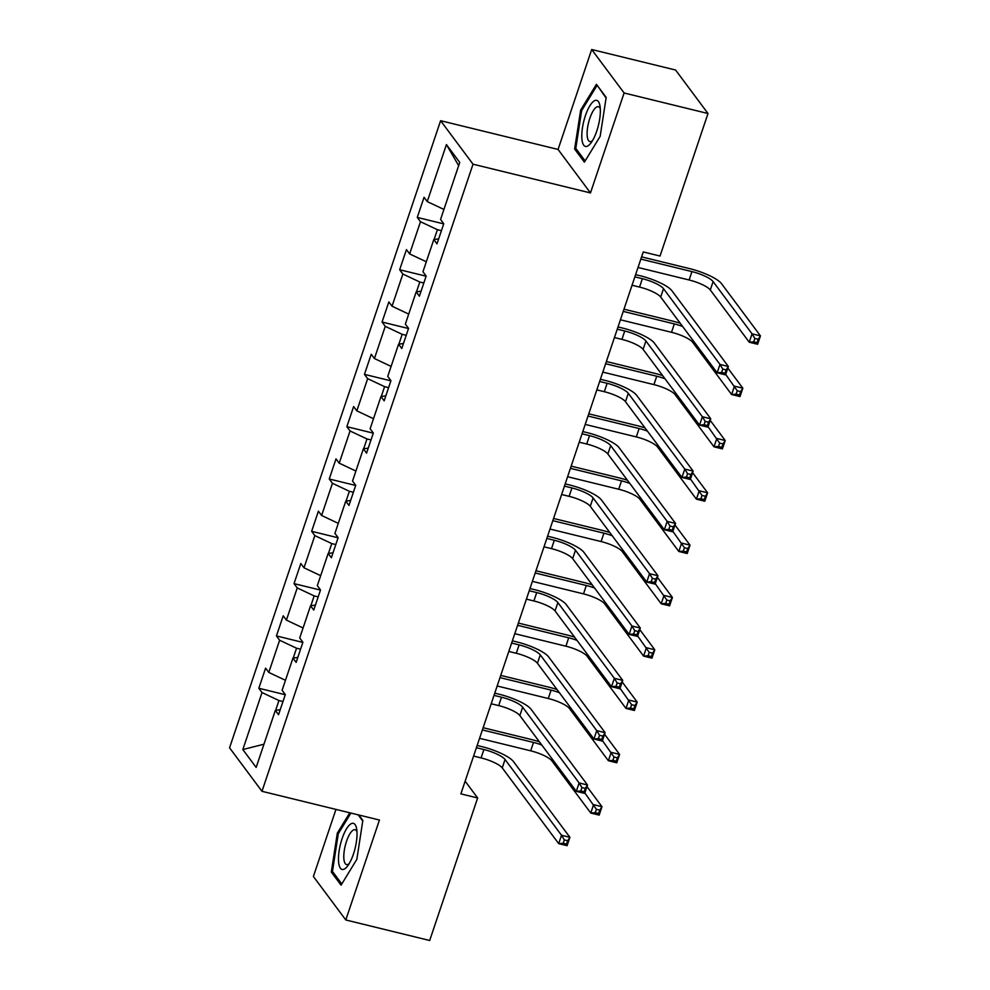 <?xml version="1.0" encoding="UTF-8"?>
<svg xmlns="http://www.w3.org/2000/svg" width="990" height="990" viewBox="0 0 990 990"><rect width="100%" height="100%" fill="white"/><g stroke="black" fill="none" stroke-linecap="round" stroke-linejoin="round"><path stroke-width="1.49" d="M335.957 809.399L313.385 876.484L345.795 919.97L429.685 940.5L477.65 797.977L465.139 781.184M440.612 120.706L229.556 747.809L261.979 791.307L473.022 164.192L440.612 120.706L558.063 149.441L590.473 192.926L624.108 92.986L591.686 49.5L558.063 149.441M591.686 49.5L675.588 70.03L707.999 113.516L624.108 92.986M280.207 709.719L275.331 710.412L278.537 714.706L285.306 694.584L282.113 690.29L292.941 658.102L296.146 662.384L302.915 642.263L299.71 637.981L310.551 605.781L313.743 610.075L320.512 589.953L317.32 585.659L328.16 553.472L331.353 557.754L338.122 537.644L334.929 533.35L345.757 501.15L348.963 505.445L355.732 485.323L352.539 481.029L363.367 448.841L366.56 453.123L373.341 433.014L370.136 428.72L380.977 396.52L384.17 400.814L390.939 380.692L387.746 376.398L398.574 344.211L401.779 348.492L408.548 328.383L405.356 324.089L416.184 291.889L419.389 296.183L426.158 276.062L422.953 271.767L433.793 239.58L436.986 243.862L443.755 223.752L440.562 219.458L459.744 162.447L446.428 144.577L458.667 165.664M275.331 710.412L256.15 767.423L242.835 749.554L262.016 692.554L258.823 688.26L285.256 694.72M446.428 144.577L427.247 201.589L424.054 197.295L417.273 217.416L420.478 221.71L409.637 253.91L406.445 249.616L399.675 269.738L402.868 274.032L392.04 306.219L388.835 301.925L382.066 322.047L385.259 326.341L374.43 358.541L371.238 354.247L364.456 374.368L367.661 378.663L356.821 410.85L353.628 406.556L346.859 426.678L350.052 430.972L339.211 463.171L336.018 458.877L329.249 478.999L332.442 483.293L321.614 515.481L318.409 511.187L311.64 531.308L314.845 535.602L304.004 567.802L300.812 563.508L294.03 583.63L297.235 587.924L286.395 620.111L283.202 615.817L276.433 635.939L279.626 640.233L268.797 672.433L265.592 668.139L258.823 688.26M707.999 113.516L660.033 256.039L643.252 251.943L460.87 793.869L477.65 797.977M300.576 649.205L296.555 648.215L293.238 658.053M297.817 657.397L292.941 658.102M268.797 672.433L285.479 680.291M279.626 640.233L296.555 648.215M318.186 596.883L314.164 595.906L310.848 605.744M315.426 605.088L310.551 605.781M286.395 620.111L303.076 627.982M297.235 587.924L314.164 595.906M335.796 544.574L331.761 543.584L328.457 553.422M333.036 552.767L328.16 553.472M304.004 567.802L320.686 575.66M314.845 535.602L331.761 543.584M353.393 492.253L349.371 491.275L346.067 501.113M350.633 500.457L345.757 501.15M321.614 515.481L338.295 523.351M332.442 483.293L349.371 491.275M371.003 439.944L366.981 438.954L363.664 448.792M368.243 448.136L363.367 448.841M339.211 463.171L355.893 471.03M350.052 430.972L366.981 438.954M388.612 387.622L384.59 386.644L381.274 396.483M385.853 395.827L380.977 396.52M356.821 410.85L373.502 418.721M367.661 378.663L384.59 386.644M406.209 335.313L402.188 334.323L398.883 344.161M403.45 343.505L398.574 344.211M374.43 358.541L391.112 366.399M385.259 326.341L402.188 334.323M423.819 282.992L419.797 282.014L416.481 291.852M421.059 291.196L416.184 291.889M392.04 306.219L408.721 314.09M402.868 274.032L419.797 282.014M441.429 230.682L437.407 229.692L434.09 239.531M438.669 238.875L433.793 239.58M409.637 253.91L426.319 261.768M420.478 221.71L437.407 229.692M427.247 201.589L443.928 209.459M345.795 919.97L379.43 820.042L261.979 791.307M590.473 192.926L473.022 164.192M282.967 701.514L278.945 700.536L275.641 710.375M242.835 749.554L263.959 744.208M262.016 692.554L278.945 700.536M417.273 217.416L443.718 223.888M399.675 269.738L426.108 276.198M382.066 322.047L408.499 328.519M364.456 374.368L390.889 380.828M346.859 426.678L373.292 433.15M329.249 478.999L355.682 485.459M311.64 531.308L338.073 537.78M294.03 583.63L320.475 590.09M276.433 635.939L302.866 642.411M580.647 110.125L574.633 149.032L584.397 162.137L600.163 136.323L606.177 97.416L596.413 84.311L580.647 110.125L581.798 110.41M349.767 812.778L337.318 833.147L331.304 872.066L341.067 885.159L356.846 859.345L362.847 820.438L358.788 814.993M576.638 149.527L574.633 149.032M333.308 872.549L331.304 872.066M338.469 833.432L337.318 833.147M632.041 285.244L639.54 287.075A18.241 4.418 -161.4 0 1 660.689 297.05L717.156 372.809L719.977 364.431L728.368 366.473L671.901 290.726A27.349 6.633 18.6 0 0 640.171 275.752L635.617 274.638M634.862 276.853L642.362 278.685A18.241 4.418 -161.4 0 1 663.51 288.672L719.977 364.431L722.787 369.084L721.66 372.438L725.014 373.255L726.14 369.901L722.787 369.084M726.14 369.901L728.368 366.473L725.546 374.864L717.156 372.809L721.66 372.438M725.546 374.864L725.014 373.255M638.018 267.473L689.127 279.984A18.241 4.418 -161.4 0 1 710.288 289.959L749.232 342.206L752.054 333.828L760.444 335.882L721.5 283.635A27.349 6.633 18.6 0 0 689.758 268.661L641.594 256.88M640.839 259.095L691.948 271.594A18.241 4.418 -161.4 0 1 713.109 281.581L752.054 333.828L754.863 338.481L753.724 341.835L757.09 342.664L758.216 339.31L754.863 338.481M758.216 339.31L760.444 335.882L757.622 344.26L749.232 342.206L753.724 341.835M757.622 344.26L757.09 342.664M581.873 138.452A23.71 7.598 -76.3 0 0 590.844 143.105A23.71 7.598 -76.3 0 0 600.274 108.331A23.71 7.598 -76.3 0 0 599.965 105.794A23.71 7.598 -76.3 0 0 589.1 107.106A23.71 7.598 -76.3 0 0 581.873 138.452M600.299 108.764A17.944 5.754 -76.3 0 0 598.406 106.697A17.944 5.754 -76.3 0 0 590.597 116.226A17.944 5.754 -76.3 0 0 587.169 135.543A17.944 5.754 -76.3 0 0 589.867 141.57A17.944 5.754 -76.3 0 0 592.515 140.617M597.564 85.845L606.078 98.01M585.127 160.924L575.796 148.401L581.613 110.694L596.896 85.684M353.442 854.048A23.71 7.598 -76.3 0 0 356.647 828.816A23.71 7.598 -76.3 0 0 342.057 838.777A23.71 7.598 -76.3 0 0 338.927 864.381A23.71 7.598 -76.3 0 0 347.515 866.126A23.71 7.598 -76.3 0 0 353.442 854.048M356.982 831.786A17.944 5.754 -76.3 0 0 355.076 829.731A17.944 5.754 -76.3 0 0 346.5 841.376A17.944 5.754 -76.3 0 0 346.55 864.592A17.944 5.754 -76.3 0 0 349.185 863.651M341.81 883.959L332.467 871.423L338.295 833.729L350.918 813.062M358.132 814.832L362.761 821.032M614.443 337.553L621.93 339.384A18.241 4.418 -161.4 0 1 643.092 349.371L699.546 425.118L702.368 416.74L710.758 418.795L654.303 343.035A27.349 6.633 18.6 0 0 622.562 328.061L618.008 326.947M617.265 329.175L624.752 331.007A18.241 4.418 -161.4 0 1 645.913 340.981L702.368 416.74L705.177 421.394L704.051 424.747L707.404 425.576L708.531 422.223L705.177 421.394M708.531 422.223L710.758 418.795L707.937 427.173L699.546 425.118L704.051 424.747M707.937 427.173L707.404 425.576M596.834 389.874L604.321 391.706A18.241 4.418 -161.4 0 1 625.482 401.68L681.937 477.44L684.758 469.062L693.149 471.104L636.694 395.357A27.349 6.633 18.6 0 0 604.952 380.383L600.398 379.269M599.655 381.484L607.142 383.316A18.241 4.418 -161.4 0 1 628.304 393.302L684.758 469.062L687.567 473.715L686.441 477.069L689.795 477.885L690.933 474.532L687.567 473.715M690.933 474.532L693.149 471.104L690.327 479.494L681.937 477.44L686.441 477.069M690.327 479.494L689.795 477.885M680.266 323.309A27.349 6.633 18.6 0 0 672.148 320.97L623.985 309.189M623.242 311.404L674.338 323.916A18.241 4.418 -161.4 0 1 682.63 326.49M620.421 319.795L671.517 332.293A18.241 4.418 -161.4 0 1 692.678 342.28L731.622 394.527L734.444 386.15L742.834 388.191L727.836 368.07M725.695 374.406L737.253 390.803L736.127 394.156L739.481 394.973L740.607 391.619L737.253 390.803M740.607 391.619L742.834 388.191L740.013 396.582L731.622 394.527L736.127 394.156M740.013 396.582L739.481 394.973M662.657 375.631A27.349 6.633 18.6 0 0 654.551 373.292L606.375 361.511M605.633 363.726L656.741 376.225A18.241 4.418 -161.4 0 1 665.033 378.811M602.811 372.104L653.92 384.615A18.241 4.418 -161.4 0 1 675.081 394.589L714.013 446.837L716.834 438.459L725.225 440.513L710.226 420.379M708.085 426.727L719.643 443.112L718.517 446.465L721.871 447.294L722.997 443.941L719.643 443.112M722.997 443.941L725.225 440.513L722.403 448.891L714.013 446.837L718.517 446.465M722.403 448.891L721.871 447.294M579.224 442.183L586.711 444.015A18.241 4.418 -161.4 0 1 607.872 454.002L664.34 529.749L667.161 521.371L675.551 523.425L619.084 447.666A27.349 6.633 18.6 0 0 587.342 432.692L582.801 431.578M582.046 433.806L589.533 435.637A18.241 4.418 -161.4 0 1 610.694 445.611L667.161 521.371L669.97 526.024L668.844 529.378L672.198 530.207L673.324 526.853L669.97 526.024M673.324 526.853L675.551 523.425L672.73 531.803L664.34 529.749L668.844 529.378M672.73 531.803L672.198 530.207M561.627 494.505L569.114 496.337A18.241 4.418 -161.4 0 1 590.275 506.311L646.73 582.071L649.551 573.693L657.942 575.735L601.475 499.987A27.349 6.633 18.6 0 0 569.745 485.013L565.191 483.9M564.449 486.115L571.935 487.946A18.241 4.418 -161.4 0 1 593.097 497.933L649.551 573.693L652.361 578.346L651.234 581.699L654.588 582.516L655.714 579.162L652.361 578.346M655.714 579.162L657.942 575.735L655.12 584.125L646.73 582.071L651.234 581.699M655.12 584.125L654.588 582.516M544.017 546.814L551.504 548.646A18.241 4.418 -161.4 0 1 572.666 558.632L629.12 634.38L631.942 626.002L640.332 628.056L583.877 552.296A27.349 6.633 18.6 0 0 552.135 537.322L547.581 536.209M546.839 538.436L554.326 540.268A18.241 4.418 -161.4 0 1 575.487 550.242L631.942 626.002L634.751 630.655L633.625 634.008L636.978 634.837L638.117 631.484L634.751 630.655M638.117 631.484L640.332 628.056L637.51 636.434L629.12 634.38L633.625 634.008M637.51 636.434L636.978 634.837M645.059 427.94A27.349 6.633 18.6 0 0 636.941 425.601L588.778 413.82M588.023 416.035L639.132 428.546A18.241 4.418 -161.4 0 1 647.423 431.12M585.201 424.425L636.31 436.924A18.241 4.418 -161.4 0 1 657.471 446.911L696.403 499.158L699.225 490.78L707.615 492.822L692.616 472.7M690.488 479.036L702.034 495.433L700.908 498.787L704.261 499.604L705.4 496.25L702.034 495.433M705.4 496.25L707.615 492.822L704.793 501.212L696.403 499.158L700.908 498.787M704.793 501.212L704.261 499.604M627.45 480.261A27.349 6.633 18.6 0 0 619.332 477.923L571.168 466.142M570.426 468.357L621.522 480.855A18.241 4.418 -161.4 0 1 629.813 483.442M567.604 476.735L618.701 489.246A18.241 4.418 -161.4 0 1 639.862 499.22L678.806 551.467L681.627 543.089L690.018 545.144L675.007 525.009M672.878 531.358L684.437 547.742L683.31 551.096L686.664 551.925L687.79 548.571L684.437 547.742M687.79 548.571L690.018 545.144L687.196 553.521L678.806 551.467L683.31 551.096M687.196 553.521L686.664 551.925M609.84 532.571A27.349 6.633 18.6 0 0 601.734 530.232L553.558 518.451M552.816 520.666L603.925 533.177A18.241 4.418 -161.4 0 1 612.204 535.751M549.995 529.056L601.103 541.555A18.241 4.418 -161.4 0 1 622.252 551.541L661.196 603.789L664.018 595.411L672.408 597.453L657.409 577.331M655.269 583.667L666.827 600.064L665.701 603.417L669.054 604.234L670.18 600.88L666.827 600.064M670.18 600.88L672.408 597.453L669.587 605.843L661.196 603.789L665.701 603.417M669.587 605.843L669.054 604.234M526.408 599.136L533.895 600.967A18.241 4.418 -161.4 0 1 555.056 610.941L611.523 686.701L614.345 678.311L622.735 680.365L566.268 604.618A27.349 6.633 18.6 0 0 534.526 589.644L529.984 588.53M529.229 590.745L536.716 592.577A18.241 4.418 -161.4 0 1 557.877 602.564L614.345 678.311L617.154 682.976L616.015 686.33L619.381 687.147L620.507 683.793L617.154 682.976M620.507 683.793L622.735 680.365L619.913 688.755L611.523 686.701L616.015 686.33M619.913 688.755L619.381 687.147M592.23 584.892A27.349 6.633 18.6 0 0 584.125 582.553L535.961 570.772M535.206 572.987L586.315 585.486A18.241 4.418 -161.4 0 1 594.606 588.072M532.385 581.365L583.494 593.876A18.241 4.418 -161.4 0 1 604.655 603.851L643.587 656.098L646.408 647.72L654.798 649.774L639.8 629.64M637.671 635.988L649.217 652.373L648.091 655.726L651.445 656.556L652.583 653.202L649.217 652.373M652.583 653.202L654.798 649.774L651.977 658.152L643.587 656.098L648.091 655.726M651.977 658.152L651.445 656.556M508.798 651.445L516.297 653.276A18.241 4.418 -161.4 0 1 537.446 663.263L593.913 739.01L596.735 730.632L605.125 732.687L548.658 656.927A27.349 6.633 18.6 0 0 516.929 641.953L512.375 640.839M511.62 643.067L519.119 644.898A18.241 4.418 -161.4 0 1 540.268 654.873L596.735 730.632L599.544 735.285L598.418 738.639L601.771 739.468L602.898 736.115L599.544 735.285M602.898 736.115L605.125 732.687L602.304 741.065L593.913 739.01L598.418 738.639M602.304 741.065L601.771 739.468M574.633 637.201A27.349 6.633 18.6 0 0 566.515 634.862L518.352 623.081M517.597 625.296L568.706 637.808A18.241 4.418 -161.4 0 1 576.997 640.382M514.775 633.687L565.884 646.185A18.241 4.418 -161.4 0 1 587.045 656.172L625.989 708.419L628.811 700.041L637.201 702.083L622.19 681.962M620.062 688.298L631.62 704.694L630.482 708.048L633.848 708.865L634.974 705.511L631.62 704.694M634.974 705.511L637.201 702.083L634.38 710.474L625.989 708.419L630.482 708.048M634.38 710.474L633.848 708.865M491.201 703.766L498.688 705.598A18.241 4.418 -161.4 0 1 519.849 715.572L576.304 791.332L579.125 782.942L587.515 784.996L531.061 709.248A27.349 6.633 18.6 0 0 499.319 694.275L494.765 693.161M494.022 695.376L501.509 697.207A18.241 4.418 -161.4 0 1 522.671 707.194L579.125 782.942L581.934 787.607L580.808 790.961L584.162 791.777L585.288 788.424L581.934 787.607M585.288 788.424L587.515 784.996L584.694 793.386L576.304 791.332L580.808 790.961M584.694 793.386L584.162 791.777M557.024 689.523A27.349 6.633 18.6 0 0 548.906 687.184L500.742 675.403M500 677.618L551.096 690.117A18.241 4.418 -161.4 0 1 559.387 692.703M497.178 685.996L548.274 698.507A18.241 4.418 -161.4 0 1 569.436 708.481L608.38 760.728L611.201 752.351L619.591 754.405L604.593 734.271M602.452 740.619L614.01 757.004L612.884 760.357L616.238 761.186L617.364 757.833L614.01 757.004M617.364 757.833L619.591 754.405L616.77 762.783L608.38 760.728L612.884 760.357M616.77 762.783L616.238 761.186M473.591 756.075L481.078 757.907A18.241 4.418 -161.4 0 1 502.239 767.894L558.694 843.641L561.516 835.263L569.906 837.317L513.451 761.558A27.349 6.633 18.6 0 0 481.709 746.584L477.155 745.47M476.413 747.698L483.9 749.529A18.241 4.418 -161.4 0 1 505.061 759.503L561.516 835.263L564.337 839.916L563.199 843.27L566.552 844.099L567.691 840.745L564.337 839.916M567.691 840.745L569.906 837.317L567.084 845.695L558.694 843.641L563.199 843.27M567.084 845.695L566.552 844.099M539.414 741.832A27.349 6.633 18.6 0 0 531.308 739.493L483.132 727.712M482.39 729.927L533.499 742.438A18.241 4.418 -161.4 0 1 541.79 745.012M479.568 738.317L530.677 750.816A18.241 4.418 -161.4 0 1 551.838 760.803L590.77 813.05L593.592 804.66L601.982 806.714L586.983 786.592M584.843 792.928L596.401 809.325L595.275 812.679L598.628 813.495L599.754 810.142L596.401 809.325M599.754 810.142L601.982 806.714L599.16 815.104L590.77 813.05L595.275 812.679M599.16 815.104L598.628 813.495M642.362 278.685L639.54 287.075M663.51 288.672L660.689 297.05M691.948 271.594L689.127 279.984M713.109 281.581L710.288 289.959M624.752 331.007L621.93 339.384M645.913 340.981L643.092 349.371M607.142 383.316L604.321 391.706M628.304 393.302L625.482 401.68M674.338 323.916L671.517 332.293M693.21 340.684L692.678 342.28M656.741 376.225L653.92 384.615M675.613 393.005L675.081 394.589M589.533 435.637L586.711 444.015M610.694 445.611L607.872 454.002M571.935 487.946L569.114 496.337M593.097 497.933L590.275 506.311M554.326 540.268L551.504 548.646M575.487 550.242L572.666 558.632M639.132 428.546L636.31 436.924M658.004 445.314L657.471 446.911M621.522 480.855L618.701 489.246M640.394 497.636L639.862 499.22M603.925 533.177L601.103 541.555M622.797 549.945L622.252 551.541M536.716 592.577L533.895 600.967M557.877 602.564L555.056 610.941M586.315 585.486L583.494 593.876M605.187 602.267L604.655 603.851M519.119 644.898L516.297 653.276M540.268 654.873L537.446 663.263M568.706 637.808L565.884 646.185M587.577 654.576L587.045 656.172M501.509 697.207L498.688 705.598M522.671 707.194L519.849 715.572M551.096 690.117L548.274 698.507M569.968 706.897L569.436 708.481M483.9 749.529L481.078 757.907M505.061 759.503L502.239 767.894M533.499 742.438L530.677 750.816M552.37 759.206L551.838 760.803"/></g></svg>

